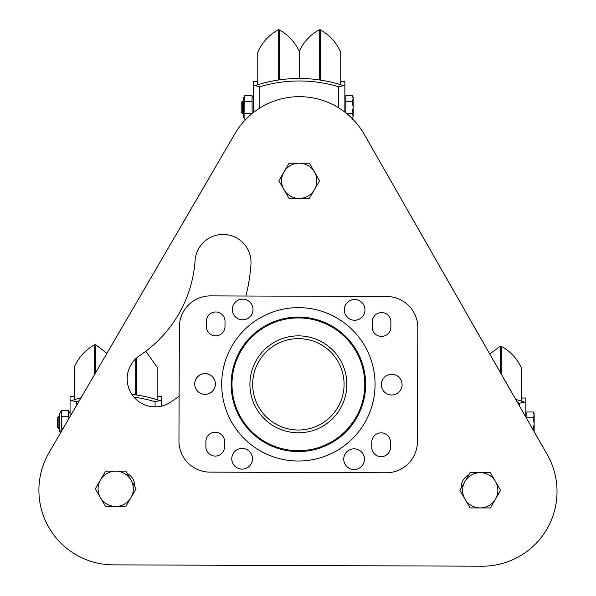 <?xml version="1.0" encoding="UTF-8"?>
<svg xmlns="http://www.w3.org/2000/svg" width="596" height="596" viewBox="0 0 596 596"><rect width="100%" height="100%" fill="white"/><g stroke="black" fill="none" stroke-linecap="round" stroke-linejoin="round"><path stroke-width="0.89" d="M417.409 441.778L417.826 327.733L417.409 441.778A31.104 31.104 0 0 1 386.193 472.77L209.941 472.129A31.104 31.104 0 0 1 178.949 440.913L179.366 326.869A31.104 31.104 0 0 1 210.582 295.877L386.834 296.517A31.104 31.104 0 0 1 417.826 327.733M233.051 453.765A10.37 10.37 0 0 0 242.334 469.134A10.37 10.37 0 0 0 251.005 453.407A10.37 10.37 0 0 0 233.051 453.765M195.995 378.981A10.37 10.37 0 0 0 205.285 394.351A10.37 10.37 0 0 0 213.949 378.624A10.37 10.37 0 0 0 195.995 378.981M233.587 304.467A10.37 10.37 0 0 0 242.877 319.836A10.37 10.37 0 0 0 251.542 304.109A10.37 10.37 0 0 0 233.587 304.467M345.561 304.876A10.37 10.37 0 0 0 354.851 320.246A10.37 10.37 0 0 0 363.515 304.519A10.37 10.37 0 0 0 345.561 304.876M345.024 454.174A10.37 10.37 0 0 0 354.307 469.544A10.37 10.37 0 0 0 362.971 453.817A10.37 10.37 0 0 0 345.024 454.174M205.903 441.532L205.881 446.717A9.335 9.335 0 0 0 215.178 456.082A9.335 9.335 0 0 0 224.543 446.784L224.565 441.599A9.335 9.335 0 0 0 215.268 432.234A9.335 9.335 0 0 0 205.903 441.532A9.335 9.335 0 0 1 215.268 432.234A9.335 9.335 0 0 1 224.565 441.599M371.792 442.135L371.77 447.32A9.335 9.335 0 0 0 381.067 456.685A9.335 9.335 0 0 0 390.432 447.387L390.454 442.202A9.335 9.335 0 0 0 381.157 432.838A9.335 9.335 0 0 0 371.792 442.135A9.335 9.335 0 0 1 381.157 432.838A9.335 9.335 0 0 1 390.454 442.202M206.343 321.266L206.32 326.452A9.335 9.335 0 0 0 215.618 335.816A9.335 9.335 0 0 0 224.983 326.519L225.005 321.333A9.335 9.335 0 0 0 215.707 311.969A9.335 9.335 0 0 0 206.343 321.266A9.335 9.335 0 0 1 215.707 311.969A9.335 9.335 0 0 1 225.005 321.333M372.224 321.87L372.209 327.048A9.335 9.335 0 0 0 381.507 336.412A9.335 9.335 0 0 0 390.872 327.122L390.887 321.937A9.335 9.335 0 0 0 381.589 312.572A9.335 9.335 0 0 0 372.224 321.87A9.335 9.335 0 0 1 381.589 312.572A9.335 9.335 0 0 1 390.887 321.937M400.78 389.665A10.37 10.37 0 0 0 391.49 374.295A10.37 10.37 0 0 0 382.826 390.022A10.37 10.37 0 0 0 400.78 389.665A10.348 10.348 0 0 0 385.135 376.665A10.348 10.348 0 0 0 385.083 392.615A10.348 10.348 0 0 0 400.758 389.657M386.834 296.517L210.582 295.877M179.366 326.869L178.949 440.913M209.941 472.129L386.193 472.77M372.209 327.048A9.335 9.335 0 0 0 381.507 336.412A9.335 9.335 0 0 0 390.872 327.122M206.32 326.452A9.335 9.335 0 0 0 215.618 335.816A9.335 9.335 0 0 0 224.983 326.519M371.77 447.32A9.335 9.335 0 0 0 381.067 456.685A9.335 9.335 0 0 0 390.432 447.387M205.881 446.717A9.335 9.335 0 0 0 215.178 456.082A9.335 9.335 0 0 0 224.543 446.784M251.229 453.847A10.348 10.348 0 0 0 233.312 453.355A10.348 10.348 0 0 0 241.849 469.112A10.348 10.348 0 0 0 251.229 453.847M214.173 379.056A10.348 10.348 0 0 0 196.255 378.572A10.348 10.348 0 0 0 204.793 394.328A10.348 10.348 0 0 0 214.173 379.056M251.765 304.549A10.348 10.348 0 0 0 233.855 304.057A10.348 10.348 0 0 0 242.386 319.814A10.348 10.348 0 0 0 251.765 304.549M363.739 304.951A10.348 10.348 0 0 0 345.829 304.467A10.348 10.348 0 0 0 354.359 320.223A10.348 10.348 0 0 0 363.739 304.951M363.202 454.249A10.348 10.348 0 0 0 345.285 453.765A10.348 10.348 0 0 0 353.823 469.521A10.348 10.348 0 0 0 363.202 454.249M179.113 396.221A180.402 180.402 0 0 1 170.627 402.196A27.997 27.997 0 0 1 131.835 394.321A27.997 27.997 0 0 1 139.71 355.529A124.415 124.415 0 0 0 195.108 260.467A27.997 27.997 0 0 1 224.983 234.489A27.997 27.997 0 0 1 250.961 264.356A180.402 180.402 0 0 1 245.895 296.003M461.304 487.819A12.963 12.963 0 0 1 468.65 475.101M127.298 473.671A12.963 12.963 0 0 1 134.636 486.388M364.216 134.279A74.649 74.649 0 0 0 234.906 133.727L49.058 452.625A74.649 74.649 0 0 0 113.285 564.859L482.104 566.2A74.649 74.649 0 0 0 547.195 454.517L364.216 134.279M340.711 81.585L344.861 81.585L340.711 81.615L340.711 84.744L340.711 52.269C336.435 42.472 329.618 34.985 320.261 29.8L319.277 29.8L319.277 79.909M279.204 79.909L279.204 29.8C288.233 34.791 294.908 41.966 299.237 51.331L299.237 78.471L299.237 51.331C303.573 41.966 310.248 34.791 319.277 29.8M338.64 86.733A137.691 137.691 0 0 0 259.841 86.733L254.946 85.653A140.194 140.194 0 0 1 343.534 85.653L338.64 86.733L338.64 107.809M344.861 112.1L344.861 86.003L343.534 85.653M254.946 85.653L253.62 86.003L253.62 112.353M344.861 81.615L344.861 86.003M253.62 86.003L253.62 81.585L257.77 81.585M253.62 81.615L257.77 81.615L257.77 84.744L257.77 52.269C262.046 42.472 268.863 34.985 278.22 29.8L278.22 80.058M243.25 116.63L243.25 98.377L244.807 95.68L244.896 119.468L243.25 116.63M252.13 113.538L252.063 95.68L244.807 95.68M244.896 101.283L251.974 101.283M244.896 113.255L251.974 113.255M244.896 119.468L245.694 119.468M242.453 113.724L242.453 101.283L241.179 102.557L241.179 112.45L242.453 113.724L243.25 113.724M353.152 98.407L352.229 95.531L353.152 97.133L353.152 107.265L352.229 101.283L353.152 98.407M352.229 119.468L353.152 116.362L352.556 118.902M352.229 113.255L353.152 107.265L353.152 116.362L352.229 113.255L346.321 113.255M345.896 112.912L345.896 101.283L352.229 101.283M345.896 101.283L345.896 95.531L352.229 95.531M521.701 398.024L525.851 398.024L521.701 398.053L521.701 401.19L521.701 368.715C517.417 358.911 510.601 351.424 501.251 346.239L500.267 346.239L500.267 372.381M515.749 399.491A140.194 140.194 0 0 1 524.525 402.099L519.63 403.172A137.691 137.691 0 0 0 517.507 402.561M525.851 417.163L525.851 402.442L524.525 402.099M525.851 398.053L525.851 402.442M534.143 414.853L533.219 411.978L534.143 413.579L534.143 423.711L533.219 417.722L534.143 414.853M533.897 431.251L533.219 429.694L534.143 423.711L534.143 431.675M526.886 418.973L526.886 417.722L533.219 417.722M526.886 417.722L526.886 411.978L533.219 411.978M157.158 396.541L161.307 396.541L157.158 396.571L157.158 399.707L157.158 367.233L145.804 351.223M131.865 394.373A140.194 140.194 0 0 1 159.989 400.616L155.087 401.697A137.691 137.691 0 0 0 133.981 397.16M79.231 400.855A137.691 137.691 0 0 0 76.288 401.697L71.393 400.616A140.194 140.194 0 0 1 81.019 397.785M161.307 406.174L161.307 400.966L159.989 400.616M71.393 400.616L70.067 400.966L70.067 416.574M161.307 396.571L161.307 400.966M70.067 400.966L70.067 396.541L74.217 396.541M70.067 396.571L74.217 396.571L74.217 399.707L74.217 367.233C78.501 357.436 85.31 349.941 94.667 344.764L94.667 374.37M60.509 432.987L59.704 431.586L59.704 413.341L61.261 410.644L61.343 428.211L60.636 432.77M68.972 418.467L68.428 416.246L68.428 410.495L61.261 410.644M61.343 416.246L68.428 416.246M61.343 428.211L63.288 428.211M58.9 428.688L58.9 416.246L57.626 417.513L57.626 427.414L58.9 428.688L59.704 428.688M314.479 189.617L309.391 198.431L299.214 198.431A17.627 17.627 0 0 0 314.479 171.991L319.568 180.804L314.479 189.617M289.038 198.431L283.949 189.617A17.627 17.627 0 0 0 299.214 198.431L289.038 198.431M278.861 180.804L283.949 171.991A17.627 17.627 0 0 0 283.949 189.617L278.861 180.804M299.214 163.177L309.391 163.177L314.479 171.991A17.627 17.627 0 0 0 283.949 171.991L289.038 163.177L299.214 163.177M130.956 497.63L125.868 506.444L115.691 506.444A17.627 17.627 0 0 0 130.956 480.003L136.044 488.817L130.956 497.63M105.514 506.444L100.426 497.63A17.627 17.627 0 0 0 115.691 506.444L105.514 506.444M95.338 488.817L100.426 480.003A17.627 17.627 0 0 0 100.426 497.63L95.338 488.817M115.691 471.19L125.868 471.19L130.956 480.003A17.627 17.627 0 0 0 100.426 480.003L105.514 471.19L115.691 471.19M495.492 499.113L490.404 507.926L480.227 507.926A17.627 17.627 0 0 0 495.492 481.486L500.58 490.299L495.492 499.113M470.05 507.926L464.962 499.113A17.627 17.627 0 0 0 480.227 507.926L470.05 507.926M459.874 490.299L464.962 481.486A17.627 17.627 0 0 0 464.962 499.113L459.874 490.299M480.227 472.673L490.404 472.673L495.492 481.486A17.627 17.627 0 0 0 464.962 481.486L470.05 472.673L480.227 472.673M365.817 347.803A76.69 76.69 0 0 0 233.036 344.183A76.69 76.69 0 0 0 296.301 460.984A76.69 76.69 0 0 0 365.817 347.803M357.518 352.296A67.251 67.251 0 0 0 241.082 349.129A67.251 67.251 0 0 0 296.555 451.552A67.251 67.251 0 0 0 357.518 352.296M356.773 352.705A66.394 66.394 0 0 0 241.812 349.576A66.394 66.394 0 0 0 296.577 450.695A66.394 66.394 0 0 0 356.773 352.705M341.001 361.243A48.462 48.462 0 0 0 257.092 358.963A48.462 48.462 0 0 0 297.069 432.77A48.462 48.462 0 0 0 341.001 361.243M338.565 362.562A45.698 45.698 0 0 0 259.446 360.409A45.698 45.698 0 0 0 297.143 430.007A45.698 45.698 0 0 0 338.565 362.562M320.261 80.058L320.261 29.8M259.841 108.01L259.841 86.733M501.251 374.117L501.251 346.239M519.63 403.172L519.63 406.271M136.715 395.021L136.715 357.816M135.724 358.725L135.724 394.872M155.087 401.697L155.087 406.852M76.288 405.898L76.288 401.697M95.651 372.679L95.651 344.764L106.922 353.339M278.22 29.8L279.204 29.8M253.62 98.377L252.063 95.68M243.25 101.283L242.453 101.283M345.896 98.273L344.861 98.273M500.267 346.239L489.778 354.031M526.886 414.719L525.851 414.719M94.667 344.764L95.651 344.764M70.067 413.341L68.51 410.644M59.704 416.246L58.9 416.246"/></g></svg>

